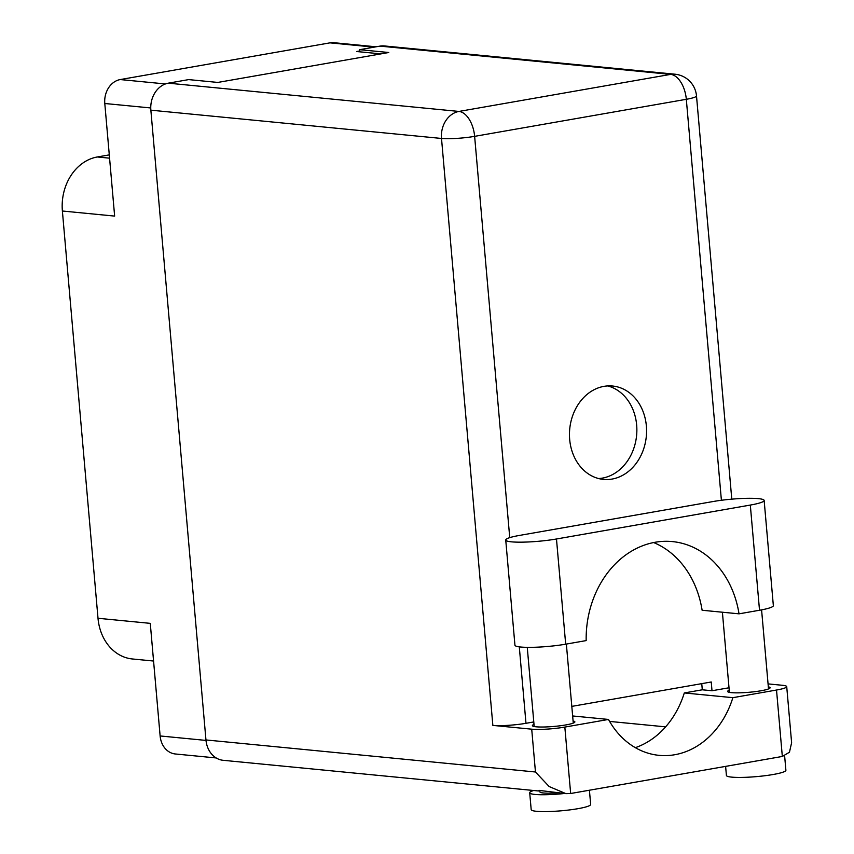 <?xml version="1.0" encoding="UTF-8"?>
<svg xmlns="http://www.w3.org/2000/svg" width="854" height="854" viewBox="0 0 854 854"><rect width="100%" height="100%" fill="white"/><g stroke="black" fill="none" stroke-linecap="round" stroke-linejoin="round"><path stroke-width="1.28" d="M359.747 50.973L356.63 51.518L380.937 53.887M374.116 47.141L329.986 42.849L120.254 79.561L165.388 83.948M150.752 107.956L104.796 103.494L114.639 216.094L62.385 211.013L98.007 618.275L150.272 623.356L160.125 735.956L205.995 740.418M153.571 661.028L132.434 658.978A47.76 39.177 -84.4 0 1 98.007 618.275M62.385 211.013A47.76 39.177 -84.4 0 1 97.292 156.976L109.291 154.884M216.179 757.946L175.369 753.986A21.158 17.347 -84.4 0 1 160.125 735.956M329.986 42.849A21.158 17.347 -84.4 0 1 333.861 42.7L376.048 46.799M104.796 103.494A21.158 17.347 -84.4 0 1 120.254 79.561M505.739 540.027L514.941 645.208A32.409 4.11 -5 0 0 520.726 647.022A32.409 4.11 -5 0 0 565.679 644.183L556.477 538.991A32.409 4.11 -5 0 1 511.525 541.842A32.409 4.11 -5 0 1 505.739 540.027A32.409 4.11 -5 0 1 519.563 535.405L713.4 501.479A32.409 4.11 -5 0 1 746.642 498.33A32.409 4.11 -5 0 1 764.149 500.444A32.409 4.11 -5 0 1 750.314 505.066L556.477 538.991M784.623 755.833L785.894 770.255A29.858 3.779 175 0 1 765.216 775.688A29.858 3.779 175 0 1 731.75 777.129A29.858 3.779 175 0 1 726.412 775.453L725.612 766.38M589.42 790.217L590.658 804.425A29.858 3.779 175 0 1 569.992 809.87A29.858 3.779 175 0 1 536.515 811.3A29.858 3.779 175 0 1 531.188 809.635L529.704 792.779A29.858 3.779 175 0 1 533.654 790.505M564.409 793.494A29.858 3.779 175 0 1 535.042 794.444A29.858 3.779 175 0 1 529.704 792.779M768.312 686.819A21.329 2.701 175 0 1 770.105 687.726A21.329 2.701 175 0 1 755.342 691.612A21.329 2.701 175 0 1 731.43 692.637A21.329 2.701 175 0 1 727.619 691.441A21.329 2.701 175 0 1 729.231 690.235M565.935 793.644L549.165 786.555L535.458 771.995L531.711 729.177A23.88 3.032 -5 0 0 564.836 727.085L570.653 793.505L565.935 793.644L540.518 790.569M538.095 790.815L539.813 790.783M573.087 720.989A21.329 2.701 175 0 1 574.881 721.897A21.329 2.701 175 0 1 560.117 725.783A21.329 2.701 175 0 1 536.205 726.807A21.329 2.701 175 0 1 532.394 725.612A21.329 2.701 175 0 1 534.006 724.405M646.371 425.997A46.917 38.473 95.6 0 0 612.564 386.019A46.917 38.473 95.6 0 0 569.671 439.426A46.917 38.473 95.6 0 0 603.479 479.404A46.917 38.473 95.6 0 0 646.371 425.997M607.664 385.923A46.917 38.473 -84.4 0 1 636.657 425.057A46.917 38.473 -84.4 0 1 598.654 478.55M539.771 790.356L539.909 791.882A19.621 2.487 -5 0 0 543.411 792.982A19.621 2.487 -5 0 0 557.523 792.822M764.149 500.444L773.35 605.635A32.409 4.11 -5 0 1 759.516 610.247L739.03 613.834A93.823 76.945 95.6 0 0 672.365 541.585A93.823 76.945 95.6 0 0 586.175 640.596L565.679 644.183M570.653 793.505L782.328 756.452L789.459 752.225L791.615 742.724L786.715 686.627A23.88 3.032 -5 0 0 782.445 685.292L768.056 683.894M782.328 756.452L776.521 690.032L732.871 697.675L684.3 692.946A85.293 69.953 -84.4 0 1 635.323 747.666M776.521 690.032A23.88 3.032 -5 0 0 786.715 686.627M729.017 687.769L712.001 690.747L702.287 689.797L684.3 692.946M531.711 729.177L492.854 725.398L441.507 138.455L150.859 110.177L205.953 739.948L535.458 771.995M150.859 110.177A23.88 19.589 -84.4 0 1 168.313 83.169L458.961 111.436L670.646 74.383L379.998 46.116L359.641 49.681L359.822 51.827M359.641 49.681L388.783 52.51L217.813 82.432L188.67 79.603L168.313 83.169M538.415 790.964L223.161 760.306A23.88 19.589 -84.4 0 1 205.953 739.948M379.998 46.116A23.88 19.589 -84.4 0 1 384.375 45.945L675.023 74.213A23.88 19.589 -84.4 0 0 670.646 74.383A23.88 13.322 80.1 0 1 686.317 99.299L474.632 136.352L509.742 537.646M533.782 721.94L525.979 723.306A23.88 3.032 175 0 1 492.854 725.398M571.806 706.386L711.243 681.983L712.001 690.747M701.753 683.638L702.287 689.797M609.596 721.416L665.629 726.861M572.65 715.962L608.486 719.442L564.836 727.085M608.486 719.442A85.293 69.953 95.6 0 0 659.085 755.352A85.293 69.953 95.6 0 0 732.871 697.675M739.03 613.834L702.116 610.247A93.823 76.945 95.6 0 0 653.63 542.546M97.292 156.976L109.579 158.171M519.296 646.862L525.979 723.306M721.395 500.273L686.317 99.299A23.88 3.032 -5 0 0 696.501 95.904A23.88 23.88 0 0 0 675.023 74.213M441.507 138.455A23.88 3.032 -5 0 0 474.632 136.352A23.88 13.322 80.1 0 0 458.961 111.436A23.88 19.589 95.6 0 0 441.507 138.455M759.516 610.247L750.314 505.066M566.362 644.065L573.269 723.103M761.587 609.873L768.504 688.932M722.399 612.222L729.412 692.348M527.26 647.343L534.188 726.519M731.782 499.152L696.501 95.904"/></g></svg>
